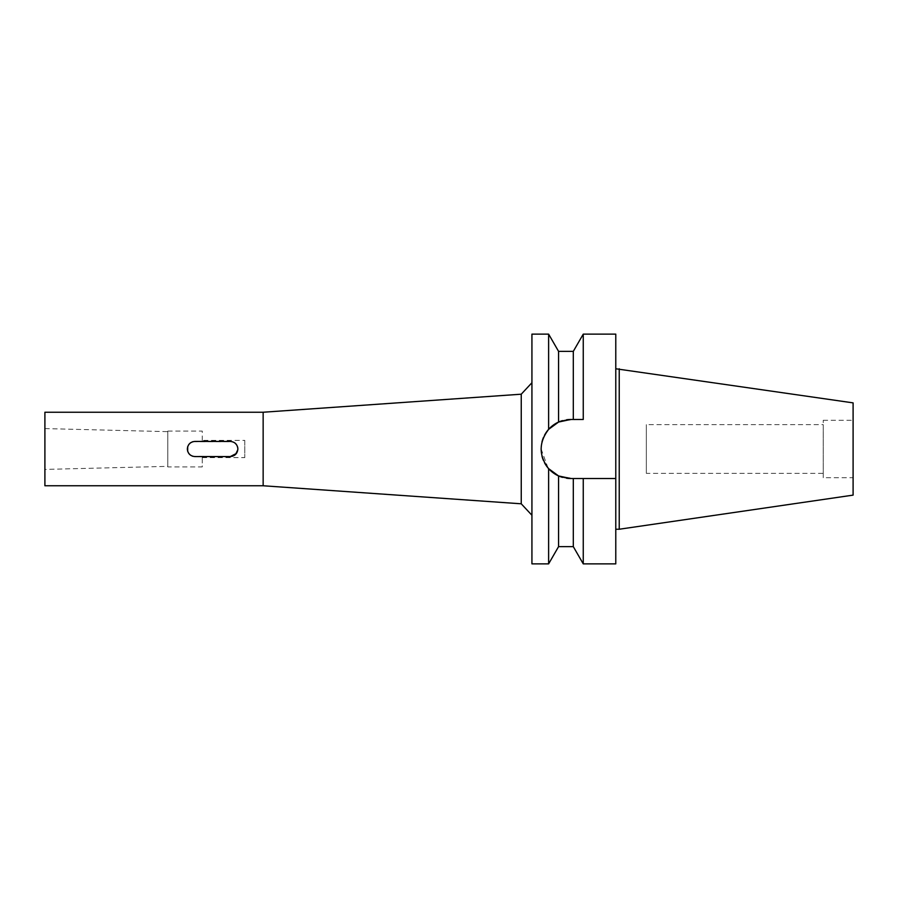 <?xml version="1.0" encoding="UTF-8"?>
<svg xmlns="http://www.w3.org/2000/svg" width="898" height="898" viewBox="0 0 898 898"><rect width="100%" height="100%" fill="white"/><g stroke="black" fill="none" stroke-linecap="round" stroke-linejoin="round"><path stroke-width="0.67" stroke-dasharray="4.49 3.37" d="M823.23 477.714L823.23 420.286L823.23 477.714L853.1 477.714L853.1 420.286L853.1 477.714M823.23 420.286L853.1 420.286M823.23 424.653L823.23 473.347L823.23 424.653L646.336 424.653L646.336 473.347L823.23 473.347M646.336 473.347L646.336 424.653M853.1 402.876L853.1 495.124M619.227 368.764L619.227 529.236M615.781 529.236L615.781 368.764L615.781 529.236M615.781 334.135L615.781 563.865M581.433 419.478L570.645 419.478A29.522 29.522 0 0 0 541.124 449A29.522 29.522 0 0 0 570.645 478.522L615.781 478.522L583.251 478.522L583.251 563.865M566.548 419.77A29.522 29.522 0 0 0 562.496 420.623L576.606 419.478M579.917 419.478L578.099 419.478L579.917 419.478M552.001 426.112L558.567 422.06L558.567 351.365M573.306 351.365L573.306 419.478L570.645 419.478M558.567 422.06L562.215 420.702M548.622 334.135L548.622 429.345L551.675 426.382M548.027 467.97L541.124 448.989A29.522 29.522 0 0 1 541.977 441.962M541.124 448.641L542.01 441.838M543.402 437.618L544.525 435.249M573.306 546.635L573.306 478.522L558.567 475.94L554.582 473.762M551.552 471.517L548.622 468.655L548.622 563.865M543.526 437.337A29.522 29.522 0 0 1 544.491 435.317M566.548 478.23A29.522 29.522 0 0 1 562.496 477.377M558.567 475.94L558.567 546.635M544.525 462.751A29.522 29.522 0 0 1 543.402 460.382M542.01 456.162A29.522 29.522 0 0 1 541.124 449.359M531.93 563.865L531.93 334.135M531.93 515.261L531.93 382.739L531.93 515.261M521.244 394.2L521.244 503.8M263.148 412.238L263.148 485.762M44.9 485.762L44.9 412.238M192.565 441.794L232.593 441.771M192.587 456.218L190.41 455.095M188.771 453.434L187.682 451.256M187.334 449.022L187.626 446.901M187.704 446.654L188.827 444.488M190.499 442.837L192.756 441.726M234.715 455.163L230.292 456.577L192.823 456.285M232.661 441.794L235.377 443.376M235.669 443.657L237.611 447.002M237.824 448.169L237.869 448.742M237.88 448.978L234.76 455.129M44.9 469.418L44.9 428.582L44.9 469.418L167.803 466.354L167.803 431.646L167.803 466.354M44.9 428.582L167.803 431.646M167.803 466.915L167.803 431.085L167.803 466.915L202.263 466.915L202.263 456.577L202.263 466.915M167.803 431.085L202.263 431.085L202.263 441.423L194.911 441.423L230.292 441.423L202.263 441.423L202.263 440.39L244.772 440.39L244.772 457.61L244.772 440.39M202.263 456.577L194.911 456.577L202.263 456.577L202.263 457.61L202.263 456.577L230.292 456.577L202.263 456.577M190.601 455.23L188.872 453.569M188.692 444.667L190.365 442.927M232.627 441.782L234.76 442.871L232.627 441.782M236.477 444.611L237.51 446.676L236.466 444.6M237.499 451.346L236.455 453.411L237.51 451.346M202.263 457.61L244.772 457.61M194.911 441.423L192.778 441.726M190.578 442.781L188.849 444.443M187.716 446.62L187.334 448.944M188.715 453.355L190.398 455.084M192.599 456.218L194.911 456.577M202.263 440.39L202.263 431.085M232.604 456.218L234.737 455.14M579.917 478.522L578.099 478.522L579.917 478.522M576.606 478.522L570.645 478.522M583.251 419.478L583.251 334.135"/><path stroke-width="1.35" d="M619.227 368.764L619.227 529.236L853.1 495.124L853.1 402.876L615.781 368.764M619.227 529.236L615.781 529.236M562.496 477.377A29.522 29.522 0 0 1 558.567 475.94L558.567 546.635L573.306 546.635L573.306 478.522L615.781 478.522L579.917 478.522L583.251 478.522L583.251 563.865L615.781 563.865L615.781 334.135L583.251 334.135L583.251 419.478L570.645 419.478L558.567 422.06L548.622 429.345L548.622 334.135L531.93 334.135L531.93 563.865L548.622 563.865L548.622 468.655L548.027 467.97M581.433 419.478L583.251 419.478M544.525 435.249L548.611 429.356A29.522 29.522 0 0 1 558.567 422.06L558.567 351.365L573.306 351.365L573.306 419.478L576.606 419.478M562.215 420.702L562.496 420.623A29.522 29.522 0 0 0 558.567 422.06M541.124 449.359A29.522 29.522 0 0 1 541.124 449.011L541.124 448.641M542.01 441.838L543.402 437.618M554.582 473.762L551.552 471.517M544.491 435.317A29.522 29.522 0 0 1 548.622 429.345C538.677 442.534 538.677 455.645 548.622 468.655A29.522 29.522 0 0 1 544.525 462.751M541.977 441.962A29.522 29.522 0 0 1 543.526 437.337M566.548 419.77A29.522 29.522 0 0 1 570.645 419.478M558.567 475.94A29.522 29.522 0 0 1 548.622 468.655L558.567 475.94L570.645 478.522A29.522 29.522 0 0 1 566.548 478.23M543.402 460.382A29.522 29.522 0 0 1 542.01 456.162M531.93 382.739L521.244 394.2L521.244 503.8L263.148 485.762L263.148 412.238L44.9 412.238L44.9 485.762L263.148 485.762M531.93 515.261L521.244 503.8M521.244 394.2L263.148 412.238M194.911 456.577L230.292 456.577C234.883 456.139 237.409 453.613 237.88 449C237.442 444.409 234.917 441.883 230.292 441.423L194.911 441.423C190.331 441.861 187.805 444.387 187.334 449C187.772 453.591 190.297 456.117 194.911 456.577L192.587 456.218M190.41 455.095L188.771 453.434M187.682 451.256L187.704 446.654M188.827 444.488L190.499 442.837M192.756 441.726L194.911 441.423M237.611 447.002L237.824 448.169M192.823 456.285L190.601 455.23M188.872 453.569L187.727 451.413M187.626 446.901L188.692 444.667M190.365 442.927L192.565 441.794M234.76 442.871L236.477 444.611L234.76 442.871M234.737 455.14L236.466 453.411L230.292 456.577L232.604 456.218M192.778 441.726L190.578 442.781M188.849 444.443L187.716 446.62M187.637 451.144L188.715 453.355M190.398 455.084L192.599 456.218M570.645 478.522L576.606 478.522M558.567 351.365L548.622 334.135M558.567 546.635L548.622 563.865M573.306 351.365L583.251 334.135M573.306 546.635L583.251 563.865"/></g></svg>
